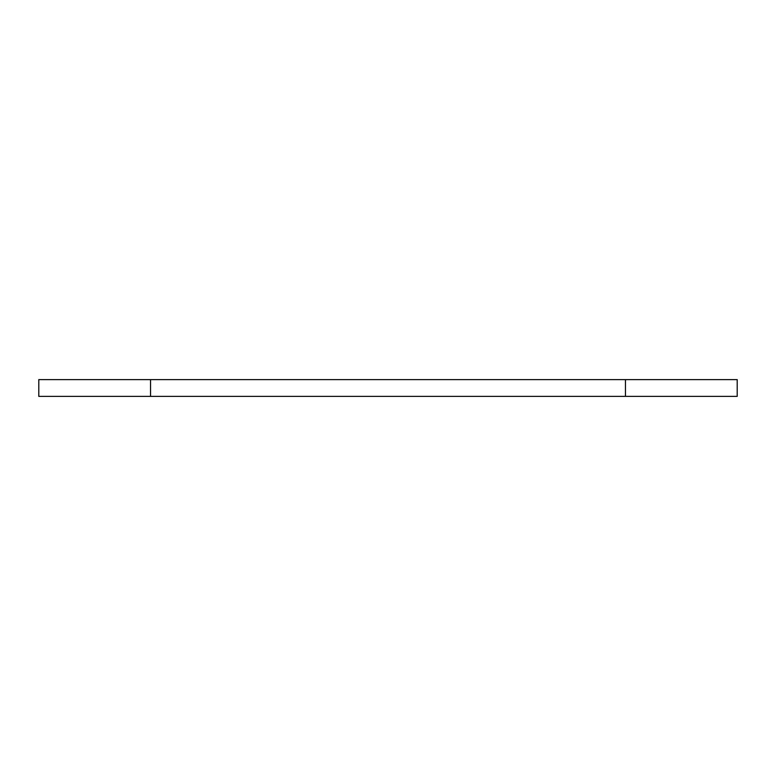 <?xml version="1.0" encoding="UTF-8"?>
<svg xmlns="http://www.w3.org/2000/svg" width="776" height="776" viewBox="0 0 776 776"><rect width="100%" height="100%" fill="white"/><g stroke="black" fill="none" stroke-linecap="round" stroke-linejoin="round"><path stroke-width="1.16" d="M737.2 379.619L737.2 396.381L625.456 396.381L625.456 379.619L737.2 379.619M150.544 379.619L150.544 396.381L38.8 396.381L38.8 379.619L625.456 379.619M150.544 396.381L625.456 396.381"/></g></svg>
